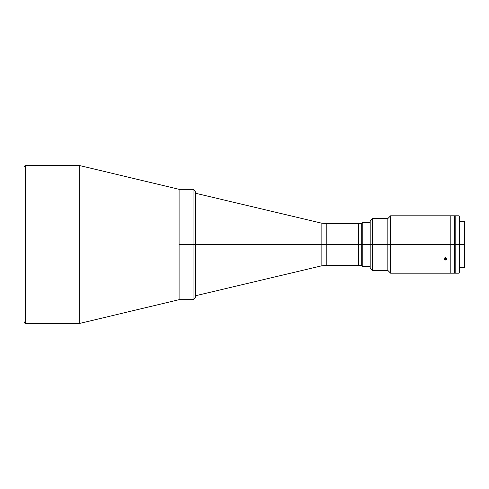 <?xml version="1.0" encoding="UTF-8"?>
<svg xmlns="http://www.w3.org/2000/svg" width="489" height="489" viewBox="0 0 489 489"><rect width="100%" height="100%" fill="white"/><g stroke="black" fill="none" stroke-linecap="round" stroke-linejoin="round"><path stroke-width="0.73" d="M79.774 323.406L25.556 323.406A1.106 1.106 0 0 1 24.45 322.306L24.45 321.927L24.45 322.306A1.106 1.106 0 0 0 25.556 323.406L25.556 165.594L79.774 165.594L179.096 189.322L79.774 165.594L79.774 323.406L179.096 299.678L79.774 323.406L79.774 165.594L25.556 165.594A1.106 1.106 0 0 0 24.45 166.694A1.106 1.106 0 0 1 25.556 165.594L25.556 323.406L79.774 323.406M193.027 189.322L179.096 189.322L179.096 299.678L179.096 189.322L179.096 244.5L193.027 244.5L193.027 189.322L195.233 191.529M24.45 321.927L24.45 322.306M195.362 244.5L195.362 295.821L195.362 244.5L321.12 244.5L195.362 244.5L195.362 193.179L195.362 244.5M195.233 295.821L321.12 265.955L321.12 223.045L321.12 265.955L321.12 244.5L326.218 244.5L326.218 223.644L326.218 244.5L321.12 244.5L321.12 223.045L326.218 223.644L326.218 265.356L358.4 265.356M358.4 265.466L358.4 223.534L358.4 244.5L326.218 244.5L370.191 244.5L362.814 244.5L362.814 222.428L362.814 244.5L361.713 244.5L361.713 223.534L361.713 244.5L358.4 244.5L358.4 265.466L361.713 265.466L361.713 244.5L361.713 265.466L362.814 266.572L362.814 244.5L362.814 266.572L370.191 266.572M326.218 244.5L326.218 265.356L326.218 244.5M193.027 299.678L193.027 244.5L193.027 299.678L193.027 244.5L179.096 244.5L179.096 299.678L193.027 299.678L195.233 297.471L195.233 244.5L193.027 244.5L193.027 189.322L193.027 244.5L195.233 244.5L195.233 191.78M195.233 244.5L195.233 297.471L195.233 244.5M454.617 215.808L450.204 215.808L450.204 244.5L450.204 215.808L450.204 244.5L454.617 244.5L454.617 215.808L454.617 244.5L455.167 244.5L450.204 244.5L450.204 273.192L450.204 244.5L450.204 273.192L454.617 273.192L454.617 244.5L454.617 273.192M459.587 244.5L464.55 244.5L464.55 221.321L464.55 244.5L459.587 244.5L459.587 216.358L459.587 244.5L459.03 244.5L459.03 215.808L459.03 244.5L459.587 244.5L459.587 272.642L459.587 244.5M464.55 267.679L464.55 244.5L464.55 267.679L459.587 267.679M455.167 273.192L455.167 215.808L455.167 244.5L459.03 244.5L459.03 273.192L459.03 244.5L455.167 244.5L455.167 273.192L459.03 273.192L459.587 272.642M454.617 236.633L455.167 236.633M455.167 252.367L454.617 252.367M390.607 244.5L390.607 273.192L390.607 244.5L387.85 244.5L387.85 270.435L387.85 244.5L372.398 244.5L372.398 270.435L372.398 244.5L370.191 244.5L370.191 268.229L370.191 244.5L372.398 244.5L372.398 218.565L372.398 244.5L387.85 244.5L387.85 218.565L387.85 244.5L390.607 244.5L390.607 215.808L390.607 244.5L450.204 244.5L390.607 244.5M445.73 260.001L444.183 259.304L444.183 258.388L444.929 257.727L445.986 257.727L446.732 258.388L446.604 259.506L445.73 260.001M444.929 257.727L445.455 257.636L445.455 260.026L444.183 259.304L444.183 258.388L444.929 257.727M444.079 258.846L444.183 258.388M446.732 215.814L390.607 215.808L387.85 218.565L372.398 218.565L370.191 220.771L370.191 244.5L370.191 220.771M445.455 260.026L445.455 257.636L446.433 257.99L446.836 258.846L446.433 259.683L445.455 260.026M446.836 258.846L446.732 259.298M446.433 215.82L444.483 215.82M446.836 215.808L450.204 215.808M326.218 223.644L358.4 223.644M326.218 265.356L321.12 265.955M195.233 193.179L321.12 223.045M358.4 223.534L361.713 223.534L362.814 222.428L370.191 222.428M459.587 221.321L464.55 221.321M455.167 215.808L459.03 215.808L459.587 216.358M455.167 215.918L454.617 215.918M454.617 273.082L455.167 273.082M370.191 268.229L372.398 270.435L387.85 270.435L390.607 273.192L450.204 273.192"/></g></svg>
